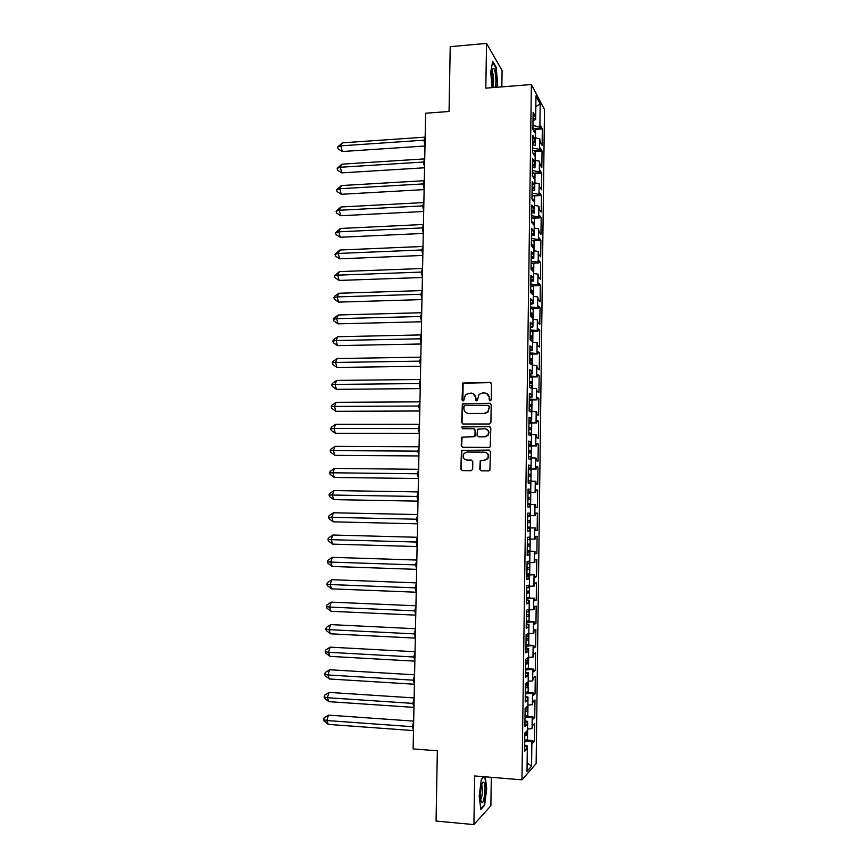 <?xml version="1.0" encoding="UTF-8"?>
<svg xmlns="http://www.w3.org/2000/svg" width="868" height="868" viewBox="0 0 868 868"><rect width="100%" height="100%" fill="white"/><g stroke="black" fill="none" stroke-linecap="round" stroke-linejoin="round"><path stroke-width="1.3" d="M490.225 400.832L491.266 399.768L491.516 383.84L490.073 382.365L462.774 383.038L462.015 399.953L463.013 400.983L463.74 400.68L465.53 394.484L471.009 393.063C473.841 393.334 475.371 394.918 475.599 397.815L475.566 399.866L476.575 400.907L477.324 400.582L479.017 394.463L482.413 392.976L484.615 392.965C487.458 393.226 488.999 394.821 489.248 397.718L489.216 399.779L490.225 400.832M501.845 86.876L502.095 70.558L486.547 43.4L450.232 46.666L449.049 111.484L425.624 113.231L413.135 748.921L437.353 750.787L436.061 821.041L473.895 824.6L490.876 805.764L491.31 777.316M479.787 469.295L481.241 470.814L488.684 470.901L489.888 470.282L490.463 451.577L489.009 450.058L461.494 450.427L460.821 469.1L462.253 470.619L471.172 470.716L472.669 469.219L472.789 461.624L471.357 460.105L466.93 460.062C463.273 459.118 462.319 456.915 464.044 453.443L467.06 452.033L484.442 452.141C488.033 453.02 489.053 455.179 487.49 458.629L484.311 460.203L480.232 460.756L479.787 469.295L481.208 470.814M486.547 43.4L485.82 88.145L531.379 84.532L521.961 779.844L474.677 775.949L473.895 824.6M489.422 423.996L490.919 422.499L491.19 404.759L489.747 403.273L462.373 403.848L461.624 422.521L463.056 424.007L489.422 423.996M490.832 428.141L490.225 446.836L489.053 447.421L462.655 447.28L461.223 445.772L461.743 437.222L473.494 436.756L474.991 435.259L475.067 430.224L473.635 428.727L462.536 428.716L461.819 426.958L489.378 426.633L490.832 428.141M531.379 84.532L544.496 109.618L536.142 763.59L521.961 779.844M535.111 160.341L539.451 161.177L539.31 171.842L532.344 170.519M535.014 173.633L541.762 173.242L539.95 170.356L539.918 172.797L539.31 171.842M541.762 173.242L541.545 189.777L539.733 187.032L539.158 183.658L539.017 194.345L532.041 193.097M534.721 195.853L541.469 195.495L539.657 192.794L539.625 195.235L539.017 194.345M541.469 195.495L541.263 212.074L539.44 209.513L538.865 206.193L538.724 216.913L531.737 215.741M534.428 218.128L541.187 217.803L539.364 215.286L539.332 217.738L538.724 216.913M541.187 217.803L540.97 234.425L539.147 232.049L538.561 228.794L538.431 239.535L531.433 238.45M539.039 240.252L540.894 240.165L539.071 237.843L539.039 240.306L538.431 239.535M540.894 240.165L540.688 256.83L538.854 254.649L538.269 251.449L538.127 262.212L531.129 261.214M538.746 262.657L540.612 262.592L538.778 260.454L538.746 262.928L538.127 262.212M540.612 262.592L540.395 279.301L538.561 277.304L537.976 274.158L537.834 284.954L530.825 284.031M538.453 285.138L540.319 285.073L538.486 283.131L538.453 285.605L537.834 284.954M540.319 285.073L540.102 301.825L538.258 300.024L537.683 296.932L537.542 307.76L530.511 306.914M538.16 307.663L540.026 307.619L538.182 305.861L538.16 308.335L537.542 307.76M540.026 307.619L539.809 324.415L537.965 322.798L537.379 319.771L537.238 330.621L530.207 329.851M537.867 330.252L539.744 330.209L537.889 328.646L537.856 331.142L537.238 330.621M539.744 330.209L539.527 347.059L537.672 345.638L537.086 342.665L536.945 353.547L529.903 352.853M537.574 352.907L539.451 352.875L537.596 351.497L537.563 353.992L536.945 353.547M539.451 352.875L539.234 369.757L537.368 368.531L536.782 365.612L536.641 376.528L529.588 375.92M537.281 375.605L539.158 375.584L537.292 374.412L537.259 376.907L536.641 376.528M539.158 375.584L538.941 392.52L537.075 391.49L536.489 388.625L536.337 399.562L529.274 399.041M536.988 398.379L538.865 398.369L536.999 397.381L536.966 399.888L536.337 399.562M538.865 398.369L538.648 415.338L536.771 414.503L536.804 411.985L536.185 411.703L536.044 422.673L528.97 422.228M536.684 421.197L538.572 421.197L536.695 420.416L536.663 422.922L536.044 422.673M538.572 421.197L538.344 438.221L536.478 437.58L536.511 435.063L535.881 434.835L535.74 445.837L528.655 445.468M536.391 444.091L538.269 444.091L536.402 443.505L536.37 446.022L535.74 445.837M538.269 444.091L538.051 461.158L536.174 460.713L536.207 458.185L535.578 458.033L535.437 469.056L528.341 468.785M536.099 467.027L537.976 467.049L536.099 466.659L536.066 469.187L535.437 469.056M537.976 467.049L537.759 484.16L535.871 483.91L535.903 481.382L535.274 481.295L535.133 492.34L528.026 492.156M535.795 490.04L537.683 490.062L535.795 489.867L535.762 492.406L535.133 492.34M537.683 490.062L537.455 507.216L535.578 507.172L535.61 504.634L534.97 504.612L534.829 515.69L530.402 515.625M527.549 527.928L535.306 527.95L535.274 530.489L537.162 530.337L537.379 513.14L535.491 513.14L535.458 515.679L534.829 515.69M534.666 527.994L534.525 539.104L530.088 539.082M527.234 551.451L535.003 551.321L534.97 553.871L536.869 553.513L537.086 536.272L535.187 536.478L535.155 539.028L534.525 539.104M534.362 551.43L534.221 562.572L529.773 562.616M526.919 575.039L534.699 574.757L534.666 577.318L536.565 576.753L536.782 559.469L534.883 559.882L534.851 562.431L534.221 562.572M534.059 574.941L533.918 586.106L529.458 586.204M526.594 598.692L534.395 598.258L534.352 600.819L536.261 600.059L536.489 582.732L534.579 583.339L534.547 585.9L533.918 586.106M533.755 598.508L533.603 609.705L529.144 609.846M526.279 622.41L534.08 621.824L534.048 624.396L535.968 623.419L536.185 606.048L534.276 606.862L534.243 609.423L533.603 609.705M533.44 622.139L533.299 633.369L528.829 633.564M525.965 646.193L533.777 645.445L533.744 648.027L535.664 646.855L535.881 629.43L533.972 630.45L533.939 633.022L533.299 633.369M533.136 645.835L532.985 657.087L528.514 657.336M525.639 670.031L533.473 669.13L533.44 671.713L535.361 670.335L535.589 652.866L533.668 654.092L533.636 656.675L532.985 657.087M532.822 669.586L532.681 680.881L528.2 681.185M525.324 693.944L533.158 692.881L533.126 695.474L535.057 693.89L535.285 676.367L533.353 677.8L532.681 680.881M532.518 693.413L532.366 704.729L527.885 705.087M524.999 717.912L532.854 716.697L532.822 719.301L534.753 717.5L534.981 699.933L533.05 701.572L532.366 704.729M532.203 717.293L532.051 728.643L527.57 729.055M524.673 741.945L532.54 740.578L532.507 743.182L534.449 741.174L534.677 723.565L532.735 725.409L532.051 728.643M531.889 741.239L531.563 766.173L527.006 771.348L527.343 745.894L524.63 745.004M528.037 491.939L530.717 491.939L530.055 491.874L530.088 489.281L528.069 489.075L527.831 506.977L529.849 507.031L529.881 504.427L530.543 504.449L530.402 515.755L529.74 515.766L529.773 513.162L527.744 513.162L527.505 531.118L529.534 530.956L529.567 528.352L530.229 528.297L530.077 539.636L529.415 539.722L529.447 537.108L527.418 537.325L527.18 555.336L529.209 554.956L529.252 552.33L529.914 552.222L529.762 563.582L529.1 563.733L529.133 561.119L527.093 561.553L526.854 579.607L528.894 579.01L528.927 576.385L529.599 576.2L529.447 587.593L528.775 587.82L528.807 585.195L526.767 585.846L526.529 603.954L528.569 603.13L528.612 600.504L529.274 600.244L529.122 611.669L528.46 611.962L528.493 609.336L526.442 610.204L526.203 628.356L528.254 627.325L528.286 624.689L528.959 624.352L528.807 635.81L528.135 636.179L528.167 633.542L526.116 634.627L525.867 652.834L527.928 651.575L527.961 648.938L528.634 648.526L528.482 660.027L527.809 660.461L527.842 657.814L525.791 659.127L525.541 677.387L527.603 675.901L527.635 673.253L528.308 672.776L528.156 684.299L527.484 684.809L527.516 682.15L525.455 683.691L525.216 701.995L527.277 700.292L527.31 697.633L527.994 697.08L527.842 708.635L527.158 709.221L527.191 706.552L525.129 708.321L524.88 726.679L526.952 724.747L527.668 721.46L527.516 733.048L526.833 733.699L526.865 731.03L524.793 733.015L524.543 751.428L526.626 749.268L527.343 745.894M530.717 491.939L530.858 480.666L530.207 480.568L530.174 483.161L528.156 482.901L528.395 465.042L530.402 465.465L530.37 468.058L531.032 468.188L531.173 456.937L530.522 456.774L530.489 459.367L528.471 458.89L528.71 441.074L530.717 441.714L530.684 444.297L531.346 444.492L531.487 433.284L530.836 433.045L530.804 435.627L528.796 434.944L529.035 417.183L531.032 418.029L530.999 420.6L531.661 420.871L531.802 409.685L531.151 409.381L531.118 411.964L529.122 411.063L529.361 393.345L531.346 394.397L531.314 396.969L531.965 397.305L532.117 386.151L531.466 385.783L531.433 388.354L529.437 387.247L529.675 369.584L531.661 370.842L531.628 373.403L532.279 373.815L532.431 362.683L531.78 362.249L531.748 364.81L529.751 363.497L529.99 345.876L531.976 347.341L531.943 349.902L532.594 350.379L532.735 339.279L532.095 338.77L532.062 341.33L530.077 339.811L530.315 322.234L532.29 323.905L532.898 326.997L533.05 315.93L532.399 315.366L532.366 317.916L530.391 316.18L530.63 298.657L532.605 300.534L533.212 303.691L533.353 292.657L532.713 292.017L532.681 294.556L530.706 292.624L530.945 275.145L532.909 277.228L533.516 280.44L533.668 269.438L533.028 268.733L532.985 271.261L531.021 269.123L531.259 251.698L533.223 253.988L533.831 257.253L533.972 246.273L533.332 245.503L533.299 248.031L531.335 245.698L531.574 228.317L533.527 230.801L534.135 234.132L534.276 223.184L533.646 222.338L533.603 224.866L531.65 222.327L531.889 204.989L533.831 207.68L534.438 211.065L534.59 200.15L533.95 199.239L533.918 201.756L531.965 199.022L532.192 181.727L534.145 184.613L534.742 188.063L534.894 177.17L534.254 176.204L534.221 178.71L532.279 175.77L532.507 158.529L534.449 161.611L535.046 165.126L535.198 154.254L534.558 153.224L534.525 155.73L532.583 152.594L532.822 135.397L534.753 138.674L535.35 142.243L535.502 131.404L534.862 130.308L534.829 132.804L532.898 129.473L533.126 112.319L535.057 115.802L535.654 119.415L535.968 95.936L540.189 103.954L539.896 126.999L532.952 125.524M535.599 129.365L542.337 128.909L540.525 125.654L540.493 128.084L539.896 126.999M542.337 128.909L542.12 145.357L540.308 142.243L539.733 138.761L539.603 149.394L532.648 147.994M535.306 151.477L542.044 151.043L540.232 147.972L540.211 150.414L539.603 149.394M542.044 151.043L541.838 167.546L540.026 164.605L539.451 161.177M527.668 721.46L524.966 720.646M527.635 721.449L526.637 721.145M527.994 697.08L525.292 696.364M528.308 672.776L525.617 672.136M528.634 648.526L525.932 647.984M528.959 624.352L526.258 623.897M529.274 600.244L526.583 599.864M529.599 576.2L526.909 575.907M529.914 552.222L527.223 552.015M530.229 528.297L527.549 528.178M530.543 504.514L534.97 504.612M530.858 481.143L535.274 481.295M528.352 468.275L531.032 468.188M531.162 457.837L535.578 458.033M528.666 444.666L531.346 444.492M531.476 434.586L535.881 434.835M528.981 421.121L531.661 420.871M531.78 411.399L536.185 411.703M529.296 397.642L531.965 397.305M532.084 388.278L536.489 388.625M529.61 374.227L532.279 373.815M532.399 365.211L536.782 365.612M529.925 350.867L532.594 350.379M532.702 342.209L537.086 342.665M530.24 327.583L532.898 326.997M533.006 319.272L537.379 319.771M530.554 304.342L533.212 303.691M532.355 303.898L533.18 303.702M533.31 296.389L537.683 296.932M530.858 281.178L533.516 280.44M531.759 280.928L533.484 281.156L533.484 280.451M533.614 273.561L537.976 274.158M531.173 258.067L533.831 257.253L533.777 258.371L531.335 258.024M533.918 250.798L538.269 251.449M531.476 235.022L534.135 234.132M531.476 235.239L534.08 235.651L534.102 234.143M534.211 228.1L538.561 228.794M531.791 212.042L534.438 211.065L534.384 212.986L531.78 212.552M534.514 205.445L538.865 206.193M532.095 189.115L534.742 188.063M532.084 189.918L534.688 190.385L534.71 188.074M534.818 182.866L539.158 183.658M532.409 166.255L535.046 165.126M532.388 167.34L534.981 167.839L535.024 165.137M532.713 143.448L535.35 142.243L535.285 145.347L532.692 144.826M535.415 137.871L539.733 138.761M533.017 120.706L535.654 119.415M540.189 103.954L535.827 106.612M531.563 766.173L527.115 762.766M533.44 130.406L534.862 130.308M533.082 115.943L535.057 115.802M533.05 118.428L535.024 118.287M534.645 128.486L540.493 128.084M535.274 530.294L537.162 530.337M534.97 553.458L536.869 553.513M534.666 576.688L536.565 576.753M534.362 599.983L536.261 600.059M534.07 623.332L535.968 623.419M533.755 646.758L535.664 646.855M533.451 670.226L535.361 670.335M533.147 693.771L535.057 693.89M532.844 717.369L534.753 717.5M532.54 741.033L534.449 741.174M533.039 153.321L534.558 153.224M532.768 138.804L534.753 138.674M532.735 141.3L534.721 141.169M534.297 150.782L540.211 150.414M525.78 740.078L532.54 740.578M524.619 746.447L526.659 746.599M524.576 749.117L526.626 749.268M524.793 733.558L526.833 733.699M525.867 716.23L532.854 716.697M524.945 721.937L526.985 722.078M524.912 724.606L526.952 724.747M525.118 709.08L527.158 709.221M525.878 692.425L533.158 692.881M525.27 697.503L527.31 697.633M525.238 700.161L527.277 700.292M525.444 684.678L527.484 684.809M525.737 668.696L533.473 669.13M525.596 673.134L527.635 673.253M525.563 675.781L527.603 675.901M525.769 660.353L527.809 660.461M525.975 645.043L533.777 645.445M525.921 648.83L527.961 648.938M525.889 651.477L527.928 651.575M526.095 636.081L528.135 636.179M526.29 621.466L534.08 621.824M526.247 624.591L528.286 624.689M526.214 627.228L528.254 627.325M526.42 611.875L528.46 611.962M526.605 597.943L534.395 598.258M526.572 600.417L528.612 600.504M526.54 603.054L528.569 603.13M526.746 587.745L528.775 587.82M526.919 574.486L534.699 574.757M526.898 576.319L528.927 576.385M526.865 578.934L528.894 579.01M527.071 563.668L529.1 563.733M527.234 551.093L535.003 551.321M527.223 552.276L529.252 552.33M527.191 554.891L529.209 554.956M527.386 539.668L529.415 539.722M527.549 527.766L535.306 527.95M527.549 528.297L529.567 528.352M527.505 530.912L529.534 530.956M527.711 515.722L529.74 515.766M527.863 504.384L529.881 504.427M528.069 489.248L530.088 489.281M528.037 491.852L530.055 491.874M528.026 492.286L535.762 492.406M528.189 480.546L530.207 480.568M528.384 465.443L530.402 465.465M528.352 468.036L530.37 468.058M528.341 469.1L536.066 469.187M528.504 456.763L530.522 456.774M528.71 441.704L530.717 441.714M528.666 444.286L530.684 444.297M528.645 445.989L536.37 446.022M528.818 433.045L530.836 433.045M529.024 418.029L531.032 418.029M528.992 420.6L530.999 420.6M528.959 422.933L536.663 422.922M529.144 409.392L531.151 409.381M529.339 394.419L531.346 394.397M529.306 396.991L531.314 396.969M529.263 399.931L536.966 399.888M529.458 385.804L531.466 385.783M529.654 370.864L531.661 370.842M529.621 373.424L531.628 373.403M529.578 376.994L537.259 376.907M529.773 362.281L531.78 362.249M529.968 347.384L531.976 347.341M529.936 349.934L531.943 349.902M532.301 354.079L532.301 354.817L529.881 354.122L537.563 353.992M530.088 338.813L532.095 338.77M530.283 323.959L532.29 323.905M530.25 326.509L532.258 326.466M530.652 331.294L537.856 331.142M530.402 315.409L532.399 315.366M530.598 300.599L532.605 300.534M530.565 303.138L532.561 303.084M531.281 308.531L538.16 308.335M530.717 292.082L532.713 292.017M530.912 277.293L532.909 277.228M530.88 279.832L532.876 279.767M531.824 285.822L538.453 285.605M531.032 268.798L533.028 268.733M531.227 254.064L533.223 253.988M531.194 256.592L533.191 256.516M532.301 263.167L538.746 262.928M531.335 245.59L533.332 245.503M531.541 230.888L533.527 230.801M531.498 233.416L533.495 233.318M532.746 240.577L539.039 240.306M531.737 222.436L533.646 222.338M531.845 207.778L533.831 207.68M531.813 210.295L533.798 210.197M533.158 218.042L539.332 217.738M532.192 199.336L533.95 199.239M532.16 184.721L534.145 184.613M532.127 187.238L534.113 187.13M533.56 195.56L539.625 195.235M532.626 176.302L534.254 176.204M532.464 161.741L534.449 161.611M532.431 164.236L534.417 164.117M533.928 173.144L539.918 172.797M497.038 87.256L497.646 83.784L496.16 67.303L492.699 61.346L490.702 72.228L492.134 87.646M484.019 776.719L481.339 779.334L479.179 796.314L480.861 809.367L484.637 805.276L486.72 788.556L485.245 776.817M490.008 400.81L489.574 397.869L486.666 393.432M472.973 393.497L475.957 397.956L476.38 400.886M490.876 382.604L463.132 383.2L462.85 400.973M490.463 403.457L462.742 403.989L461.993 422.629L462.839 423.996M489.107 406.419L488.098 405.378L464.977 405.486L463.935 406.539L463.903 408.698C464.13 411.595 465.66 413.179 468.481 413.461L484.29 413.418L487.849 411.768L489.444 406.56L488.63 405.53M467.179 413.276L468.481 413.461M489.444 406.56L488.185 411.899L484.626 413.537L468.839 413.591M474.21 428.846L475.425 430.333L474.97 436.322L462.112 437.32L461.592 445.859L462.546 447.28M489.986 426.763L462.937 426.731L462.188 427.067L462.46 428.716M484.615 436.778L487.697 435.302C489.378 431.819 488.391 429.638 484.745 428.738L477.487 429.248L477.042 435.259L478.485 436.767L484.952 436.875L488.033 435.4C489.639 432.492 488.977 430.344 486.047 428.966M484.952 436.875L478.832 436.864M485.429 452.271C488.554 453.487 489.357 455.624 487.827 458.695L484.659 460.279L480.579 460.821L480.134 469.349M471.78 460.17L467.288 460.138M489.498 450.145L461.863 450.503L461.19 469.154L462.253 470.619M483.953 805.211L484.637 805.276M425.157 137.144L342.491 142.829L340.874 145.846L423.931 140.182L425.157 137.35M337.652 147.017L338.119 148.905L342.274 151.52L340.874 145.846L337.652 147.017L342.491 142.829M342.274 151.52L424.984 146.008M424.994 145.585L423.931 140.182L425.092 140.399M532.919 127.531L535.296 129.158L535.306 128.442M535.61 128.421L535.491 137.882L535.61 128.421M495.075 87.418C496.225 83.74 496.225 78.532 495.075 71.794C494.489 69.234 493.859 68.062 493.187 68.268C491.635 71.035 491.505 76.438 492.796 84.467L493.892 87.505M492.883 84.847C493.827 82.644 493.881 78.999 493.035 73.921L492.091 71.577M492.557 62.073L495.812 67.661L497.266 83.632L496.615 87.299M483.932 782.578L483.216 782.101C481.317 782.101 479.635 795.555 480.926 800.708L481.458 802.227C483.769 806.48 486.308 786.05 483.932 782.578M480.677 799.211C482.228 798.668 483.14 787.363 481.805 785.507L481.599 785.258M484.821 776.784L486.308 788.654L484.301 804.853L480.774 808.65M481.317 779.497L484.16 776.73M424.734 158.887L341.97 164.161L340.354 167.264L423.508 162.034L424.723 159.115M337.131 168.359L337.598 170.237L341.753 172.873L340.354 167.264L337.131 168.359L341.97 164.161M341.753 172.873L424.56 167.784M424.56 167.372L423.508 162.034L424.669 162.251M532.626 149.925L535.003 151.455L535.003 150.739M535.317 150.717L535.187 160.352L535.317 150.717M424.3 180.707L341.439 185.546L339.822 188.736L423.074 183.929L424.3 180.924M336.6 189.767L337.066 191.611L341.233 194.28L339.822 188.736L336.6 189.767L341.439 185.546M341.233 194.28L424.126 189.615M424.137 189.202L423.074 183.929L424.235 184.157M532.323 172.385L534.699 173.817L534.71 173.101M535.024 173.079L534.894 182.877L535.024 173.079M423.877 202.569L340.918 206.985L339.301 210.262L422.64 205.89L423.866 202.797M336.068 211.217L336.545 213.04L340.701 215.741L339.301 210.262L336.068 211.217L340.918 206.985M340.701 215.741L423.692 211.499M423.703 211.098L422.64 205.89L423.801 206.128M532.019 194.888L534.406 196.233L534.417 195.517M534.721 195.506L534.59 205.466L534.721 195.506M423.443 224.487L340.397 228.468L338.77 231.832L422.206 227.904L423.432 224.725M335.536 232.722L336.014 234.523L340.18 237.257L338.77 231.832L335.536 232.722L340.397 228.468M340.18 237.257L423.269 233.438M423.269 233.047L422.206 227.904L423.367 228.143M531.715 217.467L534.102 218.714L534.113 217.998M534.428 217.976L534.287 228.11L534.428 217.976M533.212 222.36L531.661 221.741M423.009 246.458L339.865 250.017L338.238 253.467L421.772 249.962L423.009 246.707M335.005 254.281L335.482 256.06L339.648 258.816L338.238 253.467L335.005 254.281L339.865 250.017M339.648 258.816L422.835 255.442M422.835 255.051L421.772 249.962L422.933 250.212M531.411 240.089L533.809 241.25L533.82 240.534M531.455 245.579L533.505 245.318L533.712 245.969M534.124 240.512L533.994 250.809L534.124 240.512M533.505 245.318L531.357 244.375M422.575 268.494L339.345 271.608L337.706 275.156L421.327 272.085L422.575 268.744M334.473 275.894L334.95 277.651L339.128 280.44L337.706 275.156L334.473 275.894L339.345 271.608M339.128 280.44L422.401 277.489M422.401 277.109L421.327 272.085L422.499 272.346M531.107 262.776L533.505 263.85L533.516 263.123M531.27 268.798L531.042 268.028L533.212 267.941L533.429 269.178M531.552 268.006L531.541 268.787L531.552 268.006M533.82 263.113L533.69 273.572L533.831 263.113M531.075 268.06L533.245 267.962L531.053 267.073M422.141 290.574L338.813 293.265L337.175 296.899L420.893 294.274L422.141 290.834M333.93 297.561L334.408 299.286L338.596 302.107L337.175 296.899L333.93 297.561L334.484 296.346L338.813 293.265M338.596 302.107L421.967 299.601M421.967 299.221L420.893 294.274L422.065 294.534M530.804 285.529L533.202 286.494L533.212 285.767M530.977 291.8L530.739 290.693M531.249 290.682L531.238 291.865L531.249 290.682M530.749 289.836L532.941 290.65L533.061 292.364M531.813 292.039L530.717 291.735M533.527 285.767L533.386 296.389L533.527 285.767M421.707 312.719L338.281 314.965L336.643 318.686L420.459 316.505L421.696 312.99M333.399 319.272L333.876 320.986L338.064 323.84L336.643 318.686L333.399 319.272L333.952 318.035L338.281 314.965M338.064 323.84L421.533 321.768M421.533 321.388L420.459 316.505L421.631 316.777M530.5 308.335L532.898 309.214L532.909 308.487M530.663 314.607L530.424 313.424M530.945 313.413L530.934 314.672L530.945 313.413M530.435 312.654L532.648 313.391L532.583 315.258L530.413 314.552M533.223 308.476L533.082 319.272L533.223 308.476M421.273 334.918L337.75 336.73L336.1 340.538L420.014 338.802L421.262 335.189M332.856 341.048L333.345 342.741L337.533 345.616L336.1 340.538L332.856 341.048L333.41 339.779L337.75 336.73M337.533 345.616L421.089 343.988M421.099 343.619L420.014 338.802L421.186 339.073M530.185 331.196L532.605 331.988L532.605 331.25M530.359 337.489L530.12 336.209M530.641 336.198L530.619 337.543L530.641 336.198M530.131 335.525L532.344 336.198L532.279 338.064L530.109 337.435M532.919 331.25L532.778 342.22L532.919 331.25M420.828 357.171L337.218 358.538L335.569 362.444L419.58 361.153L420.828 357.453M332.325 362.878L332.802 364.549L337.001 367.457L335.569 362.444L332.325 362.878L332.878 361.576L337.218 358.538M337.001 367.457L420.654 366.263M420.665 365.905L419.58 361.153L420.752 361.435M530.044 360.426L529.816 359.059L531.997 359.016L531.976 360.925L529.795 360.383M530.337 359.048L530.315 360.47L530.337 359.048M532.616 354.079L532.475 365.222L532.616 354.079M531.997 359.016L529.827 358.462M420.394 379.49L336.675 380.412L335.026 384.405L419.135 383.558L420.383 379.772M331.782 384.763L332.26 386.401L336.459 389.341L335.026 384.405L331.782 384.763L332.336 383.428L336.675 380.412M336.459 389.341L420.21 388.604M420.221 388.246L419.135 383.558L420.307 383.851M529.578 377.113L531.997 377.71L531.997 376.972M529.73 383.417L529.513 381.963L531.693 381.942L531.672 383.851L529.491 383.385M530.033 381.963L530.012 383.461L530.033 381.963M532.312 376.972L532.16 388.289L532.312 376.972M531.693 381.942L529.513 381.464M419.949 401.851L336.144 402.329L334.484 406.419L418.691 406.018L419.949 402.144M331.24 406.701L331.717 408.318L335.927 411.291L334.484 406.419L331.24 406.701L331.793 405.334L336.144 402.329M335.927 411.291L419.776 410.998M419.786 410.64L418.691 406.018L419.862 406.322M529.263 400.159L531.683 400.658L531.693 399.92M529.176 406.853L529.198 404.933L531.444 404.965L531.357 406.832L529.176 406.441M529.719 404.933L529.697 406.517L529.719 404.933M532.008 399.92L531.856 411.41L532.008 399.92M531.39 404.922L529.209 404.521M419.515 424.278L335.612 424.311L333.941 428.488L418.246 428.542L419.504 424.582M330.697 428.694L331.175 430.289L335.384 433.295L333.941 428.488L330.697 428.694L331.25 427.295L335.612 424.311M335.384 433.295L419.331 433.447M419.342 433.099L418.246 428.542L419.428 428.846M528.959 423.259L531.379 423.671L531.39 422.933M529.079 429.595L528.894 427.967L531.086 427.957L531.053 429.877L528.872 429.573M529.415 427.967L529.393 429.627L529.415 427.967M531.704 422.933L531.552 434.597L531.704 422.933M531.086 427.957L528.894 427.642M419.07 446.76L335.07 446.336L333.399 450.611L417.801 451.121L419.07 447.074M330.155 450.742L330.632 452.315L334.853 455.342L333.399 450.611L330.155 450.742L330.708 449.32L335.07 446.336M334.853 455.342L418.886 455.95M418.897 455.613L417.801 451.121L418.984 451.436M528.645 446.434L531.075 446.738L531.086 446M528.742 452.77L528.579 451.045M529.1 451.056L529.079 452.792L529.1 451.056M528.579 450.817L530.847 451.11L530.749 452.988L528.558 452.76M531.4 446L531.238 457.837L531.4 446M418.626 469.306L334.527 468.427L332.856 472.789L417.356 473.765L418.626 469.621M329.601 472.843L330.09 474.395L334.31 477.454L332.856 472.789L329.601 472.843L330.166 471.389L334.527 468.427M334.31 477.454L418.452 478.518M418.452 478.181L417.356 473.765L418.539 474.08M528.189 480.405L530.63 480.568L528.189 480.514M528.33 469.664L530.771 469.87L530.782 469.132M528.395 476.011L528.265 474.199L530.467 474.221L530.435 476.152L528.243 476M528.796 474.199L528.764 476.033L528.796 474.199M528.601 469.111L528.59 469.675M531.097 469.132L530.934 481.143L531.097 469.132M530.467 474.221L528.276 474.058M418.181 491.906L333.985 490.572L332.314 495.031L416.911 496.463L418.181 492.232M329.059 494.999L329.547 496.529L333.768 499.621L332.314 495.031L329.059 494.999L329.623 493.512L333.985 490.572M333.768 499.621L418.007 501.14M418.007 500.803L416.911 496.463L418.083 496.789M527.874 503.722L530.315 503.787L527.874 503.744M528.015 492.959L530.457 493.067L530.467 492.319M528.015 499.317L527.961 497.407L530.153 497.44L530.131 499.382L527.928 499.306M528.135 503.755L528.124 504.395M528.482 497.418L528.46 499.328L528.482 497.418M528.286 492.286L528.276 492.959M530.315 503.787L530.305 504.438M530.782 492.33L530.619 504.514L530.782 492.33M530.153 497.44L527.961 497.364M417.736 514.561L333.442 512.771L331.771 517.328L416.456 519.216L417.736 514.898M328.505 517.219L328.994 518.717L333.225 521.842L331.771 517.328L328.505 517.219L329.07 515.701L333.442 512.771M333.225 521.842L417.551 523.816M417.562 523.491L416.456 519.216L417.638 519.552M527.56 527.104L530.012 527.071L530.001 527.82M527.701 516.308L530.153 516.319L527.701 516.276M527.646 520.735L529.936 520.778L529.816 522.666L527.625 522.623L527.755 520.746M527.82 527.104L527.809 527.766M527.972 515.733L527.961 516.276M529.816 522.666L527.614 522.677M530.478 515.625L530.315 527.831L530.478 515.625M530.153 515.755L530.153 516.319M417.291 537.281L332.9 535.024L331.218 539.679L416.011 542.033L417.28 537.617M327.952 539.484L328.451 540.97L332.683 544.127L331.218 539.679L327.952 539.484L328.527 537.943L332.9 535.024M332.683 544.127L417.107 546.558M417.117 546.243L416.011 542.033L417.193 542.37M527.245 550.551L529.697 550.42L529.686 551.169M527.386 539.722L528.634 539.701M527.332 544.16L529.621 544.117L529.513 546.026L527.31 545.961L527.484 544.149M527.505 550.54L527.494 551.104M529.513 546.026L527.299 546.113M530.164 539.082L530.001 551.18L530.164 539.082M416.846 560.055L332.357 557.343L330.665 562.084L415.555 564.905L416.835 560.403M327.41 561.813L327.898 563.267L332.129 566.457L330.665 562.084L327.41 561.813L327.974 560.24L332.357 557.343M332.129 566.457L416.662 569.354M416.673 569.05L415.555 564.905L416.738 565.252M526.93 574.052L529.382 573.824L529.371 574.573M527.017 567.65L529.317 567.531L529.198 569.441L526.995 569.354L527.202 567.639M529.198 569.441L526.985 569.603M529.849 562.616L529.697 574.583L529.849 562.616M416.39 582.884L331.815 579.705L330.122 584.544L415.099 587.842L416.39 583.242M326.856 584.197L327.344 585.629L331.587 588.851L330.122 584.544L326.856 584.197L327.42 582.591L331.815 579.705M331.587 588.851L416.217 592.215M416.217 591.911L415.099 587.842L416.293 588.189M526.616 597.629L529.079 597.293L529.068 598.041M526.702 591.195L529.013 591L528.883 592.909L526.681 592.822L526.909 591.184M528.883 592.909L526.67 593.159M529.534 586.193L529.382 598.052L529.534 586.193M415.946 605.777L331.261 602.132L329.569 607.068L414.654 610.833L415.935 606.135M326.303 606.634L326.791 608.045L331.044 611.3L329.569 607.068L326.303 606.634L326.867 604.996L331.261 602.132M331.044 611.3L415.761 615.13M415.772 614.826L414.654 610.833L415.837 611.191M526.301 621.26L528.764 620.826L528.753 621.575M526.377 614.815L528.699 614.522L528.569 616.443L526.366 616.345L526.616 614.794M528.569 616.443L526.355 616.779M529.22 609.846L529.068 621.596L529.22 609.846M415.49 628.725L330.719 624.613L329.015 629.647L414.199 633.879L415.49 629.094M325.739 629.137L326.238 630.526L330.491 633.803L329.015 629.647L325.739 629.137L326.314 627.466L330.719 624.613M330.491 633.803L415.305 638.11M415.316 637.806L414.199 633.879L415.381 634.248M525.975 644.946L528.449 644.414L528.438 645.174M526.062 638.49L528.395 638.121L528.265 640.041L526.041 639.933L526.312 638.457M528.265 640.041L526.041 640.465M528.905 633.564L528.753 645.184L528.905 633.564M415.045 651.738L330.166 647.148L328.462 652.28L413.743 657L415.034 652.118M325.185 651.694L325.684 653.051L329.938 656.36L328.462 652.28L325.185 651.694L325.76 649.98L330.166 647.148M329.938 656.36L414.861 661.145M414.861 660.852L413.743 657L414.937 657.369M525.661 668.707L528.135 668.067L528.124 668.827M525.748 662.23L528.08 661.774L527.95 663.705L525.726 663.575L525.997 662.197M527.95 663.705L525.715 664.204M528.59 657.336L528.438 668.848L528.59 657.336M414.589 674.805L329.612 669.749L327.898 674.968L413.287 680.165L414.579 675.195M324.621 674.306L325.12 675.64L329.384 678.982L327.898 674.968L324.621 674.306L325.196 672.559L329.612 669.749M329.384 678.982L414.405 684.234M414.405 683.951L413.287 680.165L414.481 680.555M525.335 692.523L527.82 691.785L527.809 692.555M525.422 686.035L527.766 685.492L527.625 687.434L525.411 687.293L525.683 685.991M527.625 687.434L525.4 688.02M528.276 681.174L528.124 692.566L528.276 681.174M414.134 697.937L329.059 692.404L327.344 697.72L412.821 703.395L414.123 698.328M324.068 696.971L324.567 698.284L328.831 701.659L327.344 697.72L324.068 696.971L324.643 695.203L329.059 692.404M328.831 701.659L413.949 707.387M413.949 707.116L412.821 703.395L414.014 703.796M525.021 716.415L527.505 715.568L527.494 716.339M525.107 709.905L527.451 709.275L527.31 711.228L525.086 711.066L525.368 709.85M527.31 711.228L525.075 711.89M527.961 705.076L527.809 716.36L527.961 705.076M413.678 721.134L328.505 715.113L326.78 720.527L412.365 726.69L413.667 721.536M323.504 719.702L324.003 720.982L328.278 724.389L326.78 720.527L323.504 719.702L324.079 717.89L328.505 715.113M328.278 724.389L413.493 730.606M413.493 730.335L412.365 726.69L413.559 727.091M524.695 740.361L527.191 739.417L527.18 740.187M527.223 733.33L526.995 735.077L524.771 734.903L525.042 733.775M526.995 735.077L524.76 735.825M527.646 729.044L527.494 740.209L527.646 729.044M525.672 733.612L524.782 733.829M532.909 290.617L530.739 290.704M532.605 313.359L530.435 313.424M532.301 336.155L530.131 336.22M530.771 451.056L528.59 451.045M492.286 70.297L493.187 68.268M481.903 784.216L483.216 782.101M533.538 245.34L531.368 245.449M532.941 290.65L530.771 290.737M532.648 313.391L530.478 313.467M532.344 336.198L530.174 336.252M532.051 359.059L529.871 359.102M531.748 381.985L529.567 382.007M531.444 404.965L529.263 404.976M531.151 428L528.959 428.011M530.847 451.11L528.655 451.1M530.543 474.264L528.352 474.243M530.24 497.494L528.048 497.451M529.936 520.778L527.939 520.735M529.621 544.117L529.046 544.106"/></g></svg>

